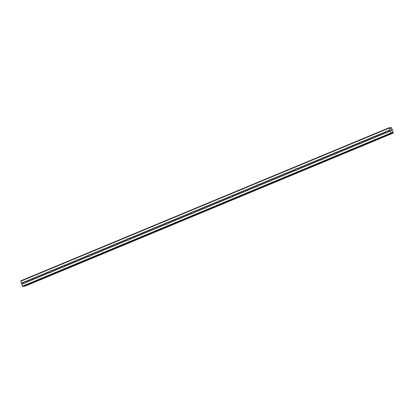 <?xml version="1.0" encoding="UTF-8"?>
<svg xmlns="http://www.w3.org/2000/svg" width="414" height="414" viewBox="0 0 414 414"><rect width="100%" height="100%" fill="white"/><g stroke="black" fill="none" stroke-linecap="round" stroke-linejoin="round"><path stroke-width="0.62" d="M387.054 131.191L387.235 131.285A0.921 0.812 82.5 0 1 387.509 132.066L387.416 132.232A0.921 0.812 82.5 0 1 386.215 132.734L386.164 132.625A0.921 0.812 82.5 0 1 385.889 131.843L385.848 131.693A0.921 0.812 82.5 0 1 387.054 131.191L389.683 130.1L389.062 127.76L389.595 127.688L390.454 128.5L390.899 128.128A0.631 0.29 67.4 0 0 390.966 127.647L391.297 127.605A0.631 0.29 67.4 0 0 391.691 128.024L393.264 132.521A0.631 0.29 67.4 0 0 393.191 133.003L392.86 133.049A0.631 0.29 67.4 0 0 392.477 132.63L391.804 132.408L391.597 133.355L391.049 133.432L389.683 130.1M387.494 132.092A0.921 0.812 82.5 0 1 387.437 131.595M374.132 136.563L374.313 136.656A0.921 0.812 82.5 0 1 374.587 137.438L374.494 137.603A0.921 0.812 82.5 0 1 373.293 138.105L373.242 137.997A0.921 0.812 82.5 0 1 372.967 137.215L372.926 137.065A0.921 0.812 82.5 0 1 374.132 136.563L385.848 131.693M374.572 137.464A0.921 0.812 82.5 0 1 374.515 136.967M361.21 141.935L361.391 142.028A0.921 0.812 82.5 0 1 361.66 142.809L361.572 142.975A0.921 0.812 82.5 0 1 360.366 143.477L360.32 143.368A0.921 0.812 82.5 0 1 360.045 142.587L360.004 142.437A0.921 0.812 82.5 0 1 361.21 141.935L372.926 137.065M361.65 142.835A0.921 0.812 82.5 0 1 361.588 142.338M348.288 147.306L348.464 147.4A0.921 0.812 82.5 0 1 348.738 148.181L348.65 148.347A0.921 0.812 82.5 0 1 347.444 148.849L347.393 148.74A0.921 0.812 82.5 0 1 347.123 147.958L347.082 147.808A0.921 0.812 82.5 0 1 348.288 147.306L360.004 142.437M348.728 148.202A0.921 0.812 82.5 0 1 348.666 147.71M335.361 152.678L335.542 152.771A0.921 0.812 82.5 0 1 335.816 153.553L335.728 153.718A0.921 0.812 82.5 0 1 334.522 154.22L334.471 154.112A0.921 0.812 82.5 0 1 334.196 153.33L334.16 153.18A0.921 0.812 82.5 0 1 335.361 152.678L347.082 147.808M335.806 153.573A0.921 0.812 82.5 0 1 335.744 153.082M322.439 158.05L322.62 158.143A0.921 0.812 82.5 0 1 322.894 158.924L322.801 159.09A0.921 0.812 82.5 0 1 321.6 159.592L321.549 159.483A0.921 0.812 82.5 0 1 321.274 158.702L321.238 158.552A0.921 0.812 82.5 0 1 322.439 158.05L334.16 153.18M322.884 158.945A0.921 0.812 82.5 0 1 322.822 158.453M309.517 163.421L309.698 163.514A0.921 0.812 82.5 0 1 309.972 164.296L309.879 164.462A0.921 0.812 82.5 0 1 308.678 164.963L308.627 164.855A0.921 0.812 82.5 0 1 308.352 164.073L308.311 163.923A0.921 0.812 82.5 0 1 309.517 163.421L321.238 158.552M309.957 164.317A0.921 0.812 82.5 0 1 309.9 163.825M296.595 168.793L296.776 168.886A0.921 0.812 82.5 0 1 297.05 169.668L296.957 169.833A0.921 0.812 82.5 0 1 295.751 170.335L295.705 170.226A0.921 0.812 82.5 0 1 295.43 169.445L295.389 169.295A0.921 0.812 82.5 0 1 296.595 168.793L308.311 163.923M297.035 169.688A0.921 0.812 82.5 0 1 296.978 169.197M283.673 174.165L283.854 174.258A0.921 0.812 82.5 0 1 284.123 175.039L284.035 175.205A0.921 0.812 82.5 0 1 282.829 175.707L282.778 175.598A0.921 0.812 82.5 0 1 282.508 174.817L282.467 174.667A0.921 0.812 82.5 0 1 283.673 174.165L295.389 169.295M284.113 175.06A0.921 0.812 82.5 0 1 284.051 174.568M270.746 179.536L270.927 179.629A0.921 0.812 82.5 0 1 271.201 180.411L271.113 180.576A0.921 0.812 82.5 0 1 269.907 181.078L269.856 180.97A0.921 0.812 82.5 0 1 269.581 180.188L269.545 180.038A0.921 0.812 82.5 0 1 270.746 179.536L282.467 174.667M271.191 180.432A0.921 0.812 82.5 0 1 271.129 179.94M257.824 184.908L258.005 185.001A0.921 0.812 82.5 0 1 258.279 185.782L258.191 185.948A0.921 0.812 82.5 0 1 256.985 186.45L256.934 186.341A0.921 0.812 82.5 0 1 256.659 185.56L256.623 185.41A0.921 0.812 82.5 0 1 257.824 184.908L269.545 180.038M258.269 185.803A0.921 0.812 82.5 0 1 258.207 185.312M244.902 190.28L245.083 190.373A0.921 0.812 82.5 0 1 245.357 191.154L245.264 191.32A0.921 0.812 82.5 0 1 244.063 191.822L244.012 191.713A0.921 0.812 82.5 0 1 243.737 190.932L243.696 190.782A0.921 0.812 82.5 0 1 244.902 190.28L256.623 185.41M256.934 186.341L245.357 191.154A0.921 0.812 82.5 0 1 245.285 190.683M231.98 195.651L232.161 195.744A0.921 0.812 82.5 0 1 232.435 196.526L232.342 196.691A0.921 0.812 82.5 0 1 231.141 197.193L231.09 197.085A0.921 0.812 82.5 0 1 230.815 196.303L230.774 196.153A0.921 0.812 82.5 0 1 231.98 195.651L243.696 190.782M232.42 196.546A0.921 0.812 82.5 0 1 232.363 196.055M219.058 201.023L219.239 201.116A0.921 0.812 82.5 0 1 219.508 201.897L219.42 202.063A0.921 0.812 82.5 0 1 218.214 202.565L218.168 202.456A0.921 0.812 82.5 0 1 217.893 201.675L217.852 201.525A0.921 0.812 82.5 0 1 219.058 201.023L230.774 196.153M219.498 201.918A0.921 0.812 82.5 0 1 219.436 201.427M206.136 206.395L206.317 206.488A0.921 0.812 82.5 0 1 206.586 207.269L206.498 207.435A0.921 0.812 82.5 0 1 205.292 207.937L205.24 207.828A0.921 0.812 82.5 0 1 204.971 207.047L204.93 206.897A0.921 0.812 82.5 0 1 206.136 206.395L217.852 201.525M206.576 207.29A0.921 0.812 82.5 0 1 206.514 206.798M193.209 211.766L193.39 211.859A0.921 0.812 82.5 0 1 193.664 212.636L193.576 212.806A0.921 0.812 82.5 0 1 192.37 213.308L192.319 213.2A0.921 0.812 82.5 0 1 192.044 212.418L192.008 212.268A0.921 0.812 82.5 0 1 193.209 211.766L204.93 206.897M193.654 212.661A0.921 0.812 82.5 0 1 193.592 212.17M180.287 217.138L180.468 217.231A0.921 0.812 82.5 0 1 180.742 218.007L180.654 218.178A0.921 0.812 82.5 0 1 179.448 218.68L179.397 218.571A0.921 0.812 82.5 0 1 179.122 217.79L179.086 217.64A0.921 0.812 82.5 0 1 180.287 217.138L192.008 212.268M180.732 218.033A0.921 0.812 82.5 0 1 180.67 217.541M167.365 222.509L167.546 222.603A0.921 0.812 82.5 0 1 167.82 223.379L167.727 223.55A0.921 0.812 82.5 0 1 166.526 224.052L166.475 223.943A0.921 0.812 82.5 0 1 166.2 223.162L166.159 223.011A0.921 0.812 82.5 0 1 167.365 222.509L179.086 217.64M167.805 223.405A0.921 0.812 82.5 0 1 167.748 222.913M154.443 227.881L154.624 227.974A0.921 0.812 82.5 0 1 154.898 228.751L154.805 228.921A0.921 0.812 82.5 0 1 153.599 229.423L153.553 229.309A0.921 0.812 82.5 0 1 153.278 228.533L153.237 228.383A0.921 0.812 82.5 0 1 154.443 227.881L166.159 223.011M154.883 228.776A0.921 0.812 82.5 0 1 154.826 228.285M141.521 233.253L141.702 233.346A0.921 0.812 82.5 0 1 141.971 234.122L141.883 234.293A0.921 0.812 82.5 0 1 140.677 234.795L140.625 234.681A0.921 0.812 82.5 0 1 140.356 233.905L140.315 233.755A0.921 0.812 82.5 0 1 141.521 233.253L153.237 228.383M141.961 234.148A0.921 0.812 82.5 0 1 141.898 233.656M128.594 238.624L128.775 238.718A0.921 0.812 82.5 0 1 129.049 239.494L128.961 239.665A0.921 0.812 82.5 0 1 127.755 240.167L127.703 240.053A0.921 0.812 82.5 0 1 127.434 239.276L127.393 239.126A0.921 0.812 82.5 0 1 128.594 238.624L140.315 233.755M129.039 239.52A0.921 0.812 82.5 0 1 128.977 239.028M115.672 243.996L115.853 244.089A0.921 0.812 82.5 0 1 116.127 244.865L116.039 245.036A0.921 0.812 82.5 0 1 114.833 245.538L114.781 245.424A0.921 0.812 82.5 0 1 114.507 244.648L114.471 244.498A0.921 0.812 82.5 0 1 115.672 243.996L127.393 239.126M116.117 244.891A0.921 0.812 82.5 0 1 116.055 244.4M102.75 249.368L102.931 249.461A0.921 0.812 82.5 0 1 103.205 250.237L103.112 250.408A0.921 0.812 82.5 0 1 101.911 250.91L101.86 250.796A0.921 0.812 82.5 0 1 101.585 250.02L101.544 249.87A0.921 0.812 82.5 0 1 102.75 249.368L114.471 244.498M103.195 250.263A0.921 0.812 82.5 0 1 103.133 249.771M89.828 254.739L90.009 254.833A0.921 0.812 82.5 0 1 90.283 255.609L90.19 255.78A0.921 0.812 82.5 0 1 88.989 256.276L88.938 256.168A0.921 0.812 82.5 0 1 88.663 255.391L88.622 255.241A0.921 0.812 82.5 0 1 89.828 254.739L101.544 249.87M90.268 255.635A0.921 0.812 82.5 0 1 90.211 255.143M76.906 260.111L77.087 260.204A0.921 0.812 82.5 0 1 77.356 260.98L77.268 261.151A0.921 0.812 82.5 0 1 76.062 261.648L76.016 261.539A0.921 0.812 82.5 0 1 75.741 260.763L75.7 260.613A0.921 0.812 82.5 0 1 76.906 260.111L88.622 255.241M77.346 261.006A0.921 0.812 82.5 0 1 77.283 260.515M63.984 265.483L64.165 265.576A0.921 0.812 82.5 0 1 64.434 266.352L64.346 266.523A0.921 0.812 82.5 0 1 63.14 267.02L63.088 266.911A0.921 0.812 82.5 0 1 62.819 266.135L62.778 265.985A0.921 0.812 82.5 0 1 63.984 265.483L75.7 260.613M64.424 266.378A0.921 0.812 82.5 0 1 64.361 265.886M51.057 270.854L51.238 270.947A0.921 0.812 82.5 0 1 51.512 271.724L51.424 271.894A0.921 0.812 82.5 0 1 50.218 272.391L50.166 272.283A0.921 0.812 82.5 0 1 49.892 271.506L49.856 271.356A0.921 0.812 82.5 0 1 51.057 270.854L62.778 265.985M51.502 271.75A0.921 0.812 82.5 0 1 51.44 271.258M38.135 276.226L38.316 276.319A0.921 0.812 82.5 0 1 38.59 277.095L38.502 277.266A0.921 0.812 82.5 0 1 37.296 277.763L37.244 277.654A0.921 0.812 82.5 0 1 36.97 276.878L36.934 276.728A0.921 0.812 82.5 0 1 38.135 276.226L49.856 271.356M38.58 277.121A0.921 0.812 82.5 0 1 38.518 276.63M25.094 283.228A0.921 0.812 82.5 0 1 24.374 283.135L24.322 283.026A0.921 0.812 82.5 0 1 24.048 282.25L24.007 282.1A0.921 0.812 82.5 0 1 25.213 281.598L25.394 281.691A0.921 0.812 82.5 0 1 25.668 282.467L25.575 282.638A0.921 0.812 82.5 0 1 25.094 283.228M25.652 282.493A0.921 0.812 82.5 0 1 25.596 282.001M23.308 286.441L22.423 286.172L20.757 280.847L389.062 127.76M24.866 286.24L392.984 133.173M24.457 285.965A0.631 0.29 67.4 0 1 24.555 286.141L24.685 286.265M391.427 130.224L390.987 129.711M391.09 130.012L390.738 129.748L390.93 130.291L390.738 129.748M390.93 130.291L390.676 129.68L391.209 129.608L390.676 129.68M391.458 130.731L391.132 130.984L391.597 130.922M391.685 130.969L391.132 130.984M23.293 286.447L391.582 133.36L23.277 286.452M390.992 127.502L389.9 127.957L390.992 127.502M25.213 281.598L36.934 276.728M20.7 281.251L389.005 128.159M21.378 283.192L24.007 282.1M25.394 281.691L36.97 276.878M25.668 282.467L37.244 277.654M25.575 282.638L37.296 277.763M38.316 276.319L49.892 271.506M38.59 277.095L50.166 272.283M38.502 277.266L50.218 272.391M51.238 270.947L62.819 266.135M51.512 271.724L63.088 266.911M51.424 271.894L63.14 267.02M64.165 265.576L75.741 260.763M64.434 266.352L76.016 261.539M64.346 266.523L76.062 261.648M77.087 260.204L88.663 255.391M77.356 260.98L88.938 256.168M77.268 261.151L88.989 256.276M90.009 254.833L101.585 250.02M90.283 255.609L101.86 250.796M90.19 255.78L101.911 250.91M102.931 249.461L114.507 244.648M103.205 250.237L114.781 245.424M103.112 250.408L114.833 245.538M115.853 244.089L127.434 239.276M116.127 244.865L127.703 240.053M116.039 245.036L127.755 240.167M128.775 238.718L140.356 233.905M129.049 239.494L140.625 234.681M128.961 239.665L140.677 234.795M141.702 233.346L153.278 228.533M141.971 234.122L153.553 229.309M141.883 234.293L153.599 229.423M154.624 227.974L166.2 223.162M154.898 228.751L166.475 223.943M154.805 228.921L166.526 224.052M167.546 222.603L179.122 217.79M167.82 223.379L179.397 218.571M167.727 223.55L179.448 218.68M180.468 217.231L192.044 212.418M180.742 218.007L192.319 213.2M180.654 218.178L192.37 213.308M193.39 211.859L204.971 207.047M193.664 212.636L205.24 207.828M193.576 212.806L205.292 207.937M206.317 206.488L217.893 201.675M206.586 207.269L218.168 202.456M206.498 207.435L218.214 202.565M219.239 201.116L230.815 196.303M219.508 201.897L231.09 197.085M219.42 202.063L231.141 197.193M232.161 195.744L243.737 190.932M232.435 196.526L244.012 191.713M232.342 196.691L244.063 191.822M245.083 190.373L256.659 185.56M245.264 191.32L256.985 186.45M258.005 185.001L269.581 180.188M258.279 185.782L269.856 180.97M258.191 185.948L269.907 181.078M270.927 179.629L282.508 174.817M271.201 180.411L282.778 175.598M271.113 180.576L282.829 175.707M283.854 174.258L295.43 169.445M284.123 175.039L295.705 170.226M284.035 175.205L295.751 170.335M296.776 168.886L308.352 164.073M297.05 169.668L308.627 164.855M296.957 169.833L308.678 164.963M309.698 163.514L321.274 158.702M309.972 164.296L321.549 159.483M309.879 164.462L321.6 159.592M322.62 158.143L334.196 153.33M322.894 158.924L334.471 154.112M322.801 159.09L334.522 154.22M335.542 152.771L347.123 147.958M335.816 153.553L347.393 148.74M335.728 153.718L347.444 148.849M348.464 147.4L360.045 142.587M348.738 148.181L360.32 143.368M348.65 148.347L360.366 143.477M361.391 142.028L372.967 137.215M361.66 142.809L373.242 137.997M361.572 142.975L373.293 138.105M374.313 136.656L385.889 131.843M374.587 137.438L386.164 132.625M374.494 137.603L386.215 132.734M387.235 131.285L389.791 130.224M387.509 132.066L390.066 131M387.416 132.232L390.045 131.14M390.319 128.412L390.888 128.18M390.288 128.381L390.899 128.128M391.691 132.956L392.477 132.63M391.701 132.894L392.436 132.589M22.744 286.519L391.049 133.432M22.423 286.172L390.728 133.08M21.745 284.232L24.374 283.135M21.766 284.092L24.322 283.026M21.492 283.311L24.048 282.25M390.593 128.48L390.863 128.371M389.988 128.055L390.966 127.647M389.947 128.009L390.961 127.584M389.921 127.978L390.971 127.543M24.628 286.234L392.933 133.142M24.597 286.198L392.896 133.111M24.555 286.141L392.86 133.049M391.737 132.646L392.281 132.418M391.753 132.532L392.167 132.356"/></g></svg>
